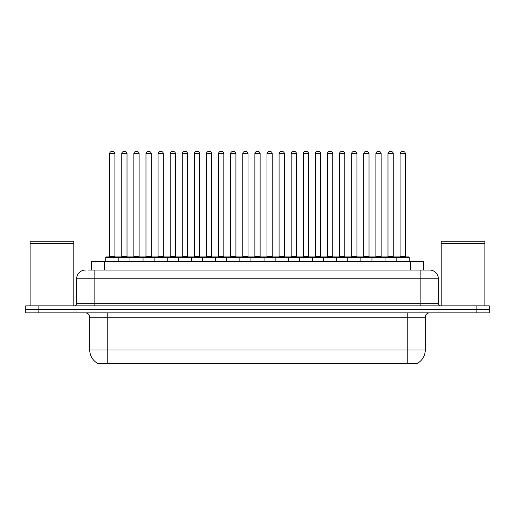 <?xml version="1.0" encoding="UTF-8"?>
<svg xmlns="http://www.w3.org/2000/svg" width="515" height="515" viewBox="0 0 515 515"><rect width="100%" height="100%" fill="white"/><g stroke="black" fill="none" stroke-linecap="round" stroke-linejoin="round"><path stroke-width="0.77" d="M91.284 270.04L91.284 261.298L423.716 261.298L423.716 270.04M417.826 363.094L417.826 363.526L97.174 363.526L97.174 363.094M97.303 363.172A15.289 15.289 0 0 1 89.752 349.981L107.223 349.981L107.223 363.172L407.777 363.172L407.777 349.981L425.248 349.981L425.248 317.221A4.371 4.371 0 0 1 429.619 312.85M89.752 349.981L89.752 317.221C89.488 314.562 88.033 313.107 85.381 312.85M417.697 363.172A15.289 15.289 0 0 0 425.248 349.981M38.857 305.859L489.25 305.859L489.25 309.354L25.75 309.354L25.75 312.85L38.857 312.85L38.857 309.354L25.75 309.354L25.75 305.859L38.857 305.859L38.857 309.354L489.25 309.354L489.25 312.85L38.857 312.85M88.638 270.04L426.562 270.04M88.438 270.04L94.116 270.04L94.116 278.776L76.645 278.776L76.645 303.676A2.182 2.182 0 0 1 74.456 305.859M85.381 270.04A8.736 8.736 0 0 0 76.645 278.776M429.619 270.04A8.736 8.736 0 0 1 438.355 278.776L420.884 278.776L420.884 270.04L429.484 270.04M438.355 278.776L438.355 303.676C438.471 304.989 439.205 305.717 440.544 305.859M396.157 261.298L396.157 257.371A0.438 0.438 0 0 1 396.595 256.934L408.826 256.934A0.438 0.438 0 0 1 409.264 257.371L105.736 257.371A0.438 0.438 0 0 1 106.174 256.934L118.405 256.934A0.438 0.438 0 0 1 118.843 257.371L118.843 261.298M114.909 153.663L109.669 153.663A2.182 2.182 0 0 1 111.852 151.474L112.727 151.474A2.182 2.182 0 0 1 114.909 153.663L114.909 256.496A0.438 0.438 0 0 0 115.347 256.934M109.669 153.663L109.669 256.496A0.438 0.438 0 0 1 109.232 256.934M105.736 257.371L105.736 261.298M130.945 257.371A0.438 0.438 0 0 0 130.507 256.934L118.276 256.934M121.772 153.663A2.182 2.182 0 0 1 123.954 151.474L124.83 151.474A2.182 2.182 0 0 1 127.012 153.663L121.772 153.663L121.772 256.496A0.438 0.438 0 0 1 121.334 256.934M127.012 153.663L127.012 256.496A0.438 0.438 0 0 0 127.45 256.934M129.941 261.298L129.941 257.371A0.438 0.438 0 0 1 130.379 256.934L142.61 256.934A0.438 0.438 0 0 1 143.048 257.371L143.048 261.298M139.114 153.663L133.868 153.663A2.182 2.182 0 0 1 136.057 151.474L136.926 151.474A2.182 2.182 0 0 1 139.114 153.663L139.114 256.496A0.438 0.438 0 0 0 139.552 256.934M133.868 153.663L133.868 256.496A0.438 0.438 0 0 1 133.437 256.934M154.139 261.298L154.139 257.371A0.438 0.438 0 0 1 154.577 256.934L166.809 256.934A0.438 0.438 0 0 1 167.246 257.371L167.246 261.298M163.313 153.663L158.073 153.663A2.182 2.182 0 0 1 160.255 151.474L161.131 151.474A2.182 2.182 0 0 1 163.313 153.663L163.313 256.496A0.438 0.438 0 0 0 163.751 256.934M158.073 153.663L158.073 256.496A0.438 0.438 0 0 1 157.635 256.934M178.345 261.298L178.345 257.371A0.438 0.438 0 0 1 178.782 256.934L191.014 256.934A0.438 0.438 0 0 1 191.445 257.371L191.445 261.298M187.518 153.663L182.271 153.663A2.182 2.182 0 0 1 184.46 151.474L185.329 151.474A2.182 2.182 0 0 1 187.518 153.663L187.518 256.496A0.438 0.438 0 0 0 187.956 256.934M182.271 153.663L182.271 256.496A0.438 0.438 0 0 1 181.84 256.934M202.543 261.298L202.543 257.371A0.438 0.438 0 0 1 202.981 256.934L215.212 256.934A0.438 0.438 0 0 1 215.65 257.371L215.65 261.298M211.717 153.663L206.476 153.663A2.182 2.182 0 0 1 208.659 151.474L209.534 151.474A2.182 2.182 0 0 1 211.717 153.663L211.717 256.496A0.438 0.438 0 0 0 212.154 256.934M206.476 153.663L206.476 256.496A0.438 0.438 0 0 1 206.039 256.934M155.144 257.371A0.438 0.438 0 0 0 154.706 256.934M142.475 256.934L154.577 256.934M145.97 153.663A2.182 2.182 0 0 1 148.159 151.474L149.028 151.474A2.182 2.182 0 0 1 151.217 153.663L145.97 153.663L145.97 256.496A0.438 0.438 0 0 1 145.533 256.934M151.217 153.663L151.217 256.496A0.438 0.438 0 0 0 151.648 256.934M179.349 257.371A0.438 0.438 0 0 0 178.911 256.934M166.68 256.934L178.782 256.934M170.175 153.663A2.182 2.182 0 0 1 172.358 151.474L173.233 151.474A2.182 2.182 0 0 1 175.415 153.663L170.175 153.663L170.175 256.496A0.438 0.438 0 0 1 169.738 256.934M175.415 153.663L175.415 256.496A0.438 0.438 0 0 0 175.853 256.934M203.547 257.371A0.438 0.438 0 0 0 203.11 256.934M190.878 256.934L202.981 256.934M194.374 153.663A2.182 2.182 0 0 1 196.556 151.474L197.432 151.474A2.182 2.182 0 0 1 199.614 153.663L194.374 153.663L194.374 256.496A0.438 0.438 0 0 1 193.936 256.934M199.614 153.663L199.614 256.496A0.438 0.438 0 0 0 200.052 256.934M30.121 243.608L73.806 243.608L30.121 243.608L30.121 305.859M73.806 243.608L73.806 305.859M73.587 243.389L30.34 243.389M73.806 243.17L73.806 241.207L30.121 241.207L30.121 243.17M441.194 243.608L484.879 243.608L441.194 243.608L441.194 305.859M484.879 243.608L484.879 305.859M484.66 243.389L441.413 243.389M484.879 243.17L484.879 241.207L441.194 241.207L441.194 243.17M226.748 261.298L226.748 257.371A0.438 0.438 0 0 1 227.179 256.934L239.417 256.934A0.438 0.438 0 0 1 239.848 257.371L239.848 261.298M235.922 153.663L230.675 153.663A2.182 2.182 0 0 1 232.864 151.474L233.733 151.474A2.182 2.182 0 0 1 235.922 153.663L235.922 256.496A0.438 0.438 0 0 0 236.359 256.934M230.675 153.663L230.675 256.496A0.438 0.438 0 0 1 230.244 256.934M250.947 261.298L250.947 257.371A0.438 0.438 0 0 1 251.384 256.934L263.616 256.934A0.438 0.438 0 0 1 264.053 257.371L264.053 261.298M260.12 153.663L254.88 153.663A2.182 2.182 0 0 1 257.062 151.474L257.938 151.474A2.182 2.182 0 0 1 260.12 153.663L260.12 256.496A0.438 0.438 0 0 0 260.558 256.934M254.88 153.663L254.88 256.496A0.438 0.438 0 0 1 254.442 256.934M275.152 261.298L275.152 257.371A0.438 0.438 0 0 1 275.583 256.934L287.821 256.934A0.438 0.438 0 0 1 288.252 257.371L288.252 261.298M284.325 153.663L279.079 153.663A2.182 2.182 0 0 1 281.267 151.474L282.136 151.474A2.182 2.182 0 0 1 284.325 153.663L284.325 256.496A0.438 0.438 0 0 0 284.756 256.934M279.079 153.663L279.079 256.496A0.438 0.438 0 0 1 278.641 256.934M227.752 257.371A0.438 0.438 0 0 0 227.315 256.934M215.083 256.934L227.179 256.934M218.579 153.663A2.182 2.182 0 0 1 220.761 151.474L221.637 151.474A2.182 2.182 0 0 1 223.819 153.663L218.579 153.663L218.579 256.496A0.438 0.438 0 0 1 218.141 256.934M223.819 153.663L223.819 256.496A0.438 0.438 0 0 0 224.257 256.934M251.951 257.371A0.438 0.438 0 0 0 251.513 256.934M239.282 256.934L251.384 256.934M242.777 153.663A2.182 2.182 0 0 1 244.96 151.474L245.835 151.474A2.182 2.182 0 0 1 248.018 153.663L242.777 153.663L242.777 256.496A0.438 0.438 0 0 1 242.34 256.934M248.018 153.663L248.018 256.496A0.438 0.438 0 0 0 248.455 256.934M276.156 257.371A0.438 0.438 0 0 0 275.718 256.934M263.487 256.934L275.583 256.934M266.982 153.663A2.182 2.182 0 0 1 269.165 151.474L270.04 151.474A2.182 2.182 0 0 1 272.223 153.663L266.982 153.663L266.982 256.496A0.438 0.438 0 0 1 266.545 256.934M272.223 153.663L272.223 256.496A0.438 0.438 0 0 0 272.66 256.934M299.35 261.298L299.35 257.371A0.438 0.438 0 0 1 299.788 256.934L312.019 256.934A0.438 0.438 0 0 1 312.457 257.371L312.457 261.298M308.524 153.663L303.284 153.663A2.182 2.182 0 0 1 305.466 151.474L306.341 151.474A2.182 2.182 0 0 1 308.524 153.663L308.524 256.496A0.438 0.438 0 0 0 308.961 256.934M303.284 153.663L303.284 256.496A0.438 0.438 0 0 1 302.846 256.934M323.555 261.298L323.555 257.371A0.438 0.438 0 0 1 323.986 256.934L336.218 256.934A0.438 0.438 0 0 1 336.656 257.371L336.656 261.298M332.729 153.663L327.482 153.663A2.182 2.182 0 0 1 329.671 151.474L330.54 151.474A2.182 2.182 0 0 1 332.729 153.663L332.729 256.496A0.438 0.438 0 0 0 333.16 256.934M327.482 153.663L327.482 256.496A0.438 0.438 0 0 1 327.044 256.934M347.754 261.298L347.754 257.371A0.438 0.438 0 0 1 348.192 256.934L360.423 256.934A0.438 0.438 0 0 1 360.861 257.371L360.861 261.298M356.927 153.663L351.687 153.663A2.182 2.182 0 0 1 353.869 151.474L354.745 151.474A2.182 2.182 0 0 1 356.927 153.663L356.927 256.496A0.438 0.438 0 0 0 357.365 256.934M351.687 153.663L351.687 256.496A0.438 0.438 0 0 1 351.249 256.934M371.952 261.298L371.952 257.371A0.438 0.438 0 0 1 372.39 256.934L384.621 256.934A0.438 0.438 0 0 1 385.059 257.371L385.059 261.298M381.132 153.663L375.886 153.663A2.182 2.182 0 0 1 378.074 151.474L378.943 151.474A2.182 2.182 0 0 1 381.132 153.663L381.132 256.496A0.438 0.438 0 0 0 381.564 256.934M375.886 153.663L375.886 256.496A0.438 0.438 0 0 1 375.448 256.934M405.331 153.663L400.091 153.663A2.182 2.182 0 0 1 402.273 151.474L403.148 151.474A2.182 2.182 0 0 1 405.331 153.663L405.331 256.496A0.438 0.438 0 0 0 405.769 256.934M400.091 153.663L400.091 256.496A0.438 0.438 0 0 1 399.653 256.934M409.264 257.371L409.264 261.298M300.354 257.371A0.438 0.438 0 0 0 299.917 256.934M287.685 256.934L299.788 256.934M291.181 153.663A2.182 2.182 0 0 1 293.363 151.474L294.239 151.474A2.182 2.182 0 0 1 296.421 153.663L291.181 153.663L291.181 256.496A0.438 0.438 0 0 1 290.743 256.934M296.421 153.663L296.421 256.496A0.438 0.438 0 0 0 296.859 256.934M324.559 257.371A0.438 0.438 0 0 0 324.122 256.934M311.89 256.934L323.986 256.934M315.386 153.663A2.182 2.182 0 0 1 317.568 151.474L318.444 151.474A2.182 2.182 0 0 1 320.626 153.663L315.386 153.663L315.386 256.496A0.438 0.438 0 0 1 314.948 256.934M320.626 153.663L320.626 256.496A0.438 0.438 0 0 0 321.064 256.934M348.758 257.371A0.438 0.438 0 0 0 348.32 256.934M336.089 256.934L348.192 256.934M339.585 153.663A2.182 2.182 0 0 1 341.767 151.474L342.642 151.474A2.182 2.182 0 0 1 344.825 153.663L339.585 153.663L339.585 256.496A0.438 0.438 0 0 1 339.147 256.934M344.825 153.663L344.825 256.496A0.438 0.438 0 0 0 345.262 256.934M372.963 257.371A0.438 0.438 0 0 0 372.525 256.934M360.294 256.934L372.39 256.934M363.783 153.663A2.182 2.182 0 0 1 365.972 151.474L366.841 151.474A2.182 2.182 0 0 1 369.03 153.663L363.783 153.663L363.783 256.496A0.438 0.438 0 0 1 363.352 256.934M369.03 153.663L369.03 256.496A0.438 0.438 0 0 0 369.467 256.934M397.162 257.371A0.438 0.438 0 0 0 396.724 256.934L384.493 256.934M387.988 153.663A2.182 2.182 0 0 1 390.17 151.474L391.046 151.474A2.182 2.182 0 0 1 393.228 153.663L387.988 153.663L387.988 256.496A0.438 0.438 0 0 1 387.55 256.934M393.228 153.663L393.228 256.496A0.438 0.438 0 0 0 393.666 256.934M406.032 363.526L406.032 363.094M108.968 363.526L108.968 363.094M104.391 270.04L104.391 261.298M410.61 270.04L410.61 261.298M407.777 312.85L407.777 317.221L89.752 317.221M425.248 317.221L407.777 317.221L407.777 349.981L107.223 349.981L107.223 312.85M476.143 312.85L476.143 305.859M94.116 305.859L94.116 303.676L438.355 303.676M76.645 303.676L94.116 303.676L94.116 278.776L420.884 278.776L420.884 305.859M109.669 256.496L114.909 256.496M121.772 256.496L127.012 256.496M133.868 256.496L139.114 256.496M158.073 256.496L163.313 256.496M182.271 256.496L187.518 256.496M206.476 256.496L211.717 256.496M145.97 256.496L151.217 256.496M170.175 256.496L175.415 256.496M194.374 256.496L199.614 256.496M230.675 256.496L235.922 256.496M254.88 256.496L260.12 256.496M279.079 256.496L284.325 256.496M218.579 256.496L223.819 256.496M242.777 256.496L248.018 256.496M266.982 256.496L272.223 256.496M303.284 256.496L308.524 256.496M327.482 256.496L332.729 256.496M351.687 256.496L356.927 256.496M375.886 256.496L381.132 256.496M400.091 256.496L405.331 256.496M291.181 256.496L296.421 256.496M315.386 256.496L320.626 256.496M339.585 256.496L344.825 256.496M363.783 256.496L369.03 256.496M387.988 256.496L393.228 256.496"/></g></svg>
